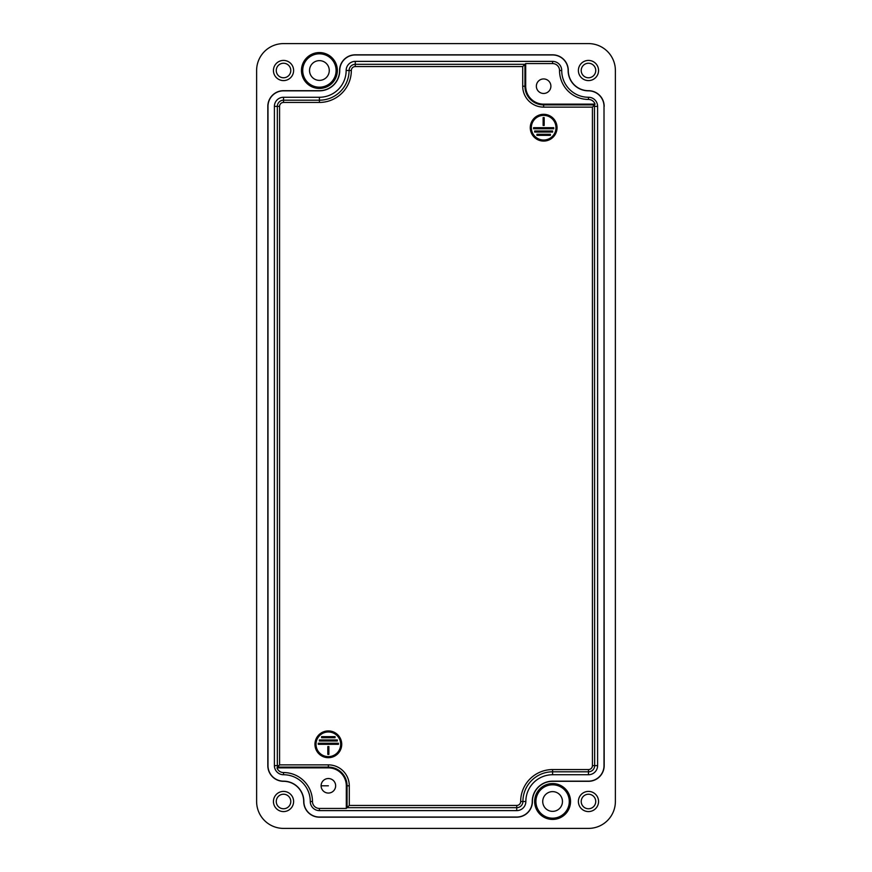 <?xml version="1.0" encoding="UTF-8"?>
<svg xmlns="http://www.w3.org/2000/svg" width="872" height="872" viewBox="0 0 872 872"><rect width="100%" height="100%" fill="white"/><g stroke="black" fill="none" stroke-linecap="round" stroke-linejoin="round"><path stroke-width="1.31" d="M562.462 801.488A9.865 9.865 0 0 0 552.597 791.623A9.865 9.865 0 0 0 542.733 801.488A9.865 9.865 0 0 0 552.597 811.363A9.865 9.865 0 0 0 562.462 801.488M535.909 801.488A16.688 16.688 0 0 0 552.597 818.176A16.688 16.688 0 0 0 569.285 801.488A16.688 16.688 0 0 0 552.597 784.811A16.688 16.688 0 0 0 535.909 801.488M570.539 801.488A17.941 17.941 0 0 1 552.597 819.429A17.941 17.941 0 0 1 534.656 801.488A17.941 17.941 0 0 1 552.597 783.557A17.941 17.941 0 0 1 570.539 801.488M329.267 70.512A9.865 9.865 0 0 0 319.403 60.637A9.865 9.865 0 0 0 309.538 70.512A9.865 9.865 0 0 0 319.403 80.377A9.865 9.865 0 0 0 329.267 70.512M302.715 70.512A16.688 16.688 0 0 0 319.403 87.189A16.688 16.688 0 0 0 336.091 70.512A16.688 16.688 0 0 0 319.403 53.824A16.688 16.688 0 0 0 302.715 70.512M337.344 70.512A17.941 17.941 0 0 1 319.403 88.443A17.941 17.941 0 0 1 301.461 70.512A17.941 17.941 0 0 1 319.403 52.571A17.941 17.941 0 0 1 337.344 70.512M595.74 801.488A7.27 7.27 0 0 0 588.48 794.229A7.27 7.27 0 0 0 581.21 801.488A7.27 7.27 0 0 0 588.48 808.758A7.27 7.27 0 0 0 595.74 801.488M578.387 801.488A10.093 10.093 0 0 1 588.48 791.405A10.093 10.093 0 0 1 598.563 801.488A10.093 10.093 0 0 1 588.48 811.581A10.093 10.093 0 0 1 578.387 801.488M290.79 70.512A7.27 7.27 0 0 0 283.52 63.242A7.27 7.27 0 0 0 276.261 70.512A7.27 7.27 0 0 0 283.52 77.772A7.27 7.27 0 0 0 290.79 70.512M273.437 70.512A10.093 10.093 0 0 1 283.52 60.419A10.093 10.093 0 0 1 293.613 70.512A10.093 10.093 0 0 1 283.52 80.595A10.093 10.093 0 0 1 273.437 70.512M290.79 801.488A7.27 7.27 0 0 0 283.52 794.229A7.27 7.27 0 0 0 276.261 801.488A7.27 7.27 0 0 0 283.52 808.758A7.27 7.27 0 0 0 290.79 801.488M273.437 801.488A10.093 10.093 0 0 1 283.52 791.405A10.093 10.093 0 0 1 293.613 801.488A10.093 10.093 0 0 1 283.52 811.581A10.093 10.093 0 0 1 273.437 801.488M595.74 70.512A7.27 7.27 0 0 0 588.48 63.242A7.27 7.27 0 0 0 581.21 70.512A7.27 7.27 0 0 0 588.48 77.772A7.27 7.27 0 0 0 595.74 70.512M578.387 70.512A10.093 10.093 0 0 1 588.48 60.419A10.093 10.093 0 0 1 598.563 70.512A10.093 10.093 0 0 1 588.48 80.595A10.093 10.093 0 0 1 578.387 70.512M321.103 785.792A7.27 7.27 0 0 1 328.373 778.533A7.27 7.27 0 0 1 335.644 785.792A7.27 7.27 0 0 1 328.373 793.062A7.27 7.27 0 0 1 321.103 785.792L328.373 785.792M536.356 86.208A7.27 7.27 0 0 1 543.627 78.938A7.27 7.27 0 0 1 550.897 86.208A7.27 7.27 0 0 1 543.627 93.468A7.27 7.27 0 0 1 536.356 86.208M314.956 744.307A13.385 13.385 0 0 1 328.341 730.921A13.385 13.385 0 0 1 341.726 744.307A13.385 13.385 0 0 1 328.341 757.692A13.385 13.385 0 0 1 314.956 744.307M316.013 744.307A12.328 12.328 0 0 1 328.341 731.979A12.328 12.328 0 0 1 340.669 744.307A12.328 12.328 0 0 1 328.341 756.634A12.328 12.328 0 0 1 316.013 744.307M530.274 127.694A13.385 13.385 0 0 1 543.659 114.308A13.385 13.385 0 0 1 557.045 127.694A13.385 13.385 0 0 1 543.659 141.079A13.385 13.385 0 0 1 530.274 127.694M531.331 127.694A12.328 12.328 0 0 1 543.659 115.366A12.328 12.328 0 0 1 555.987 127.694A12.328 12.328 0 0 1 543.659 140.021A12.328 12.328 0 0 1 531.331 127.694M553.753 128.751L533.566 128.751L533.566 127.694L553.753 127.694L553.753 128.751M534.689 130.996L552.63 130.996L552.63 132.054L534.689 132.054L534.689 130.996M536.934 135.345L536.934 134.288L550.385 134.288L550.385 135.345L536.934 135.345M543.136 125.448L543.136 117.6L544.183 117.6L544.183 125.448L543.136 125.448M328.864 746.552L328.864 754.4L327.818 754.4L327.818 746.552L328.864 746.552M335.066 736.655L335.066 737.712L321.615 737.712L321.615 736.655L335.066 736.655M337.311 739.947L337.311 741.004L319.37 741.004L319.37 739.947L337.311 739.947M338.434 743.249L338.434 744.307L318.247 744.307L318.247 743.249L338.434 743.249M349.291 805.445L346.304 808.431L319.403 808.431A6.932 6.932 0 0 1 312.47 801.488A28.94 28.94 0 0 0 283.52 772.548A6.932 6.932 0 0 1 276.958 767.861L279.574 764.875L279.574 106.384A3.946 3.946 0 0 1 283.52 102.438L319.403 102.438A31.926 31.926 0 0 0 351.329 70.512A3.946 3.946 0 0 1 355.275 66.555L522.71 66.555L525.696 63.569L552.597 63.569A6.932 6.932 0 0 1 559.53 70.512A28.94 28.94 0 0 0 588.48 99.452A6.932 6.932 0 0 1 595.042 104.139L594.486 104.891L594.66 765.616L592.426 765.616A3.946 3.946 0 0 1 588.48 769.562L552.597 769.562A31.926 31.926 0 0 0 520.671 801.488A3.946 3.946 0 0 1 516.725 805.445L349.291 805.445L349.291 785.792A20.928 20.928 0 0 0 328.373 764.875L279.574 764.875M522.71 66.555L522.71 86.208A20.928 20.928 0 0 0 543.627 107.125L592.426 107.125L594.508 105.043M588.48 97.261A9.123 9.123 0 0 1 597.603 106.384L597.603 765.616A9.123 9.123 0 0 1 588.48 774.739L552.597 774.739A26.749 26.749 0 0 0 525.849 801.488A9.123 9.123 0 0 1 516.725 810.622L319.403 810.622A9.123 9.123 0 0 1 310.279 801.488A26.749 26.749 0 0 0 283.52 774.739A9.123 9.123 0 0 1 274.397 765.616L274.397 106.384A9.123 9.123 0 0 1 283.52 97.261L319.403 97.261A26.749 26.749 0 0 0 346.151 70.512A9.123 9.123 0 0 1 355.275 61.378L552.597 61.378A9.123 9.123 0 0 1 561.721 70.512A26.749 26.749 0 0 0 588.48 97.261L588.48 99.452M346.304 808.431L346.304 785.792A17.941 17.941 0 0 0 328.373 767.861L276.958 767.861M525.696 63.569L525.696 86.208A17.941 17.941 0 0 0 543.627 104.139L595.042 104.139M604.013 106.384L604.013 765.616A15.543 15.543 0 0 1 588.48 781.159L552.597 781.159A20.339 20.339 0 0 0 532.258 801.488A15.543 15.543 0 0 1 516.725 817.031L319.403 817.031A15.543 15.543 0 0 1 303.859 801.488A20.339 20.339 0 0 0 283.52 781.159A15.543 15.543 0 0 1 267.987 765.616L267.987 106.384A15.543 15.543 0 0 1 283.52 90.841L319.403 90.841A20.339 20.339 0 0 0 339.742 70.512A15.543 15.543 0 0 1 355.275 54.969L552.597 54.969A15.543 15.543 0 0 1 568.141 70.512A20.339 20.339 0 0 0 588.48 90.841A15.543 15.543 0 0 1 604.013 106.384L604.176 765.616A15.696 15.696 0 0 1 588.48 781.312L552.597 781.312A20.176 20.176 0 0 0 532.421 801.488A15.696 15.696 0 0 1 516.725 817.184L319.403 817.184A15.696 15.696 0 0 1 303.707 801.488A20.176 20.176 0 0 0 283.52 781.312A15.696 15.696 0 0 1 267.824 765.616L267.824 106.384A15.696 15.696 0 0 1 283.52 90.688L319.403 90.688A20.176 20.176 0 0 0 339.579 70.512A15.696 15.696 0 0 1 355.275 54.816L552.597 54.816A15.696 15.696 0 0 1 568.293 70.512A20.176 20.176 0 0 0 588.48 90.688A15.696 15.696 0 0 1 604.176 106.384M588.48 43.6A26.912 26.912 -45 0 1 615.381 70.501L615.381 801.499A26.912 26.912 45 0 1 588.48 828.4L283.52 828.4A26.912 26.912 135 0 1 256.619 801.499L256.619 70.501A26.912 26.912 -135 0 1 283.52 43.6L588.48 43.6M592.426 107.125L592.426 765.616M594.486 104.891L543.627 104.891A18.683 18.683 0 0 1 524.944 86.208L524.944 64.321L355.275 64.321A6.191 6.191 0 0 0 349.083 70.512A29.692 29.692 0 0 1 319.403 100.193L283.52 100.193A6.191 6.191 0 0 0 277.34 106.384L277.34 765.616A6.191 6.191 0 0 0 277.514 767.109L328.373 767.109A18.683 18.683 0 0 1 347.056 785.792L347.056 807.679L516.725 807.679L516.725 805.445M516.725 810.622L516.725 807.679A6.191 6.191 0 0 0 522.917 801.488L520.671 801.488M525.849 801.488L522.917 801.488A29.692 29.692 0 0 1 552.597 771.807L552.597 769.562M552.597 774.739L552.597 771.807L588.48 771.807L588.48 769.562M588.48 774.739L588.48 771.807A6.191 6.191 0 0 0 594.66 765.616L597.603 765.616M328.373 767.861L328.373 764.875M346.304 785.792L349.291 785.792M597.603 106.384L594.66 106.384M319.403 810.622L319.403 808.431M274.397 765.616L278.833 765.616M355.275 61.378L355.275 66.555M346.151 70.512L351.329 70.512M319.403 97.261L319.403 102.438M283.52 97.261L283.52 102.438M274.397 106.384L279.574 106.384M543.627 104.139L543.627 107.125M525.696 86.208L522.71 86.208M283.52 774.739L283.52 772.548M552.597 63.569L552.597 61.378M561.721 70.512L559.53 70.512M310.279 801.488L312.47 801.488"/></g></svg>
